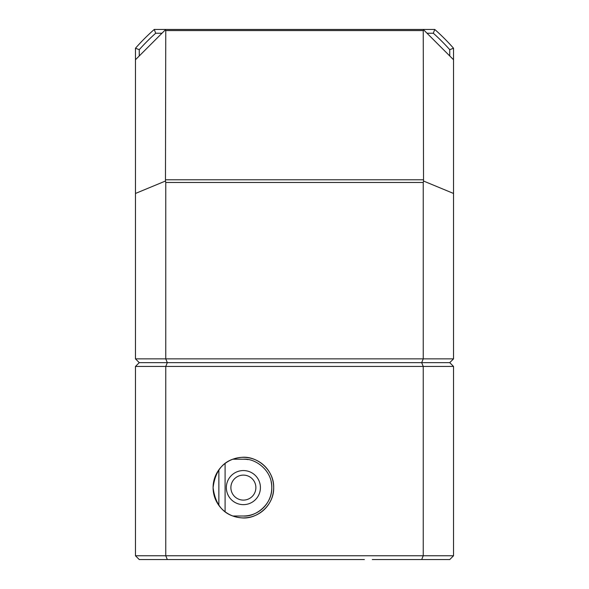 <?xml version="1.0" encoding="UTF-8"?>
<svg xmlns="http://www.w3.org/2000/svg" width="589" height="589" viewBox="0 0 589 589"><rect width="100%" height="100%" fill="white"/><g stroke="black" fill="none" stroke-linecap="round" stroke-linejoin="round"><path stroke-width="0.88" d="M135.47 59.739L165.472 29.737L165.759 30.562L165.472 181.029L135.47 193.457L135.47 48.232A212.04 212.04 0 0 1 154.252 29.45L434.748 29.45A212.04 212.04 0 0 1 453.53 48.232L453.53 358.87L449.746 362.655L139.254 362.655L135.47 358.87L453.53 358.87M161.975 33.234L155.687 33.234A208.256 208.256 0 0 0 139.254 49.667L139.254 55.955M449.746 55.955L449.746 49.667A208.256 208.256 0 0 0 433.313 33.234L427.025 33.234M449.746 49.667L453.53 48.232M433.313 33.234L434.748 29.45M135.47 48.232L139.254 49.667M154.252 29.45L155.687 33.234M135.47 193.457L135.47 358.87M453.53 193.457L423.528 181.029L423.241 182.472L423.241 358.87L421.672 362.655L449.746 362.655L453.53 366.439L135.47 366.439L139.254 362.655L421.672 362.655L423.241 366.439L423.241 555.766L453.53 555.766L453.53 366.439M423.241 182.472L165.759 182.472L165.759 358.87L167.328 362.655L165.759 366.439L165.759 555.766L423.241 555.766L421.672 559.55L372.285 559.55M423.528 181.029L423.241 30.562L423.528 29.737L453.53 59.739M165.759 182.472L165.472 181.029M273.671 487.611A30.289 30.289 0 0 0 243.382 457.314A30.289 30.289 0 0 0 213.093 487.611C215.464 506.142 224.91 516.214 241.416 517.834C256.561 519.719 274.231 505.561 273.671 487.611C274.246 469.713 256.605 455.511 241.453 457.381C224.917 458.978 215.464 469.05 213.093 487.611A30.289 30.289 0 0 0 243.382 517.9A30.289 30.289 0 0 0 273.671 487.611M453.53 555.766L449.746 559.55L421.672 559.55M364.385 559.55L139.254 559.55L135.47 555.766L135.47 366.439M135.47 555.766L165.759 555.766L167.328 559.55M255.876 487.611A12.494 12.494 0 0 0 243.382 475.109A12.494 12.494 0 0 0 230.888 487.611A12.494 12.494 0 0 0 243.382 500.105A12.494 12.494 0 0 0 255.876 487.611M232.839 516.008L243.382 516.008A28.397 28.397 0 0 0 271.779 487.611C272.287 470.361 255.258 458.117 243.382 459.206L232.839 459.206M243.382 516.008C255.221 517.113 272.295 504.861 271.779 487.611A28.397 28.397 0 0 0 271.131 481.559M260.419 487.611A17.037 17.037 0 0 0 243.382 470.567A17.037 17.037 0 0 0 226.345 487.611A17.037 17.037 0 0 0 243.382 504.648A17.037 17.037 0 0 0 260.419 487.611M218.865 469.816L218.865 505.399M225.094 463.462L225.094 511.753M248.028 459.589A28.397 28.397 0 0 0 243.382 459.206M423.241 30.562L165.759 30.562M165.759 179.8L423.241 179.8"/></g></svg>
